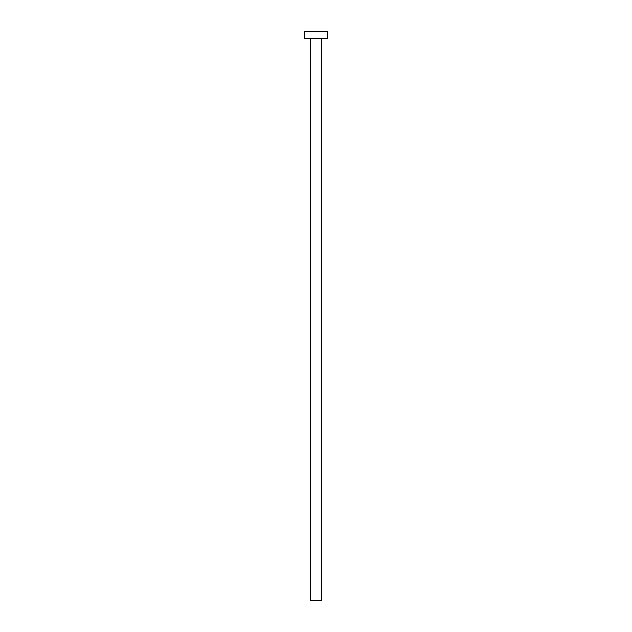 <?xml version="1.0" encoding="UTF-8"?>
<svg xmlns="http://www.w3.org/2000/svg" width="632" height="632" viewBox="0 0 632 632"><rect width="100%" height="100%" fill="white"/><g stroke="black" fill="none" stroke-linecap="round" stroke-linejoin="round"><path stroke-width="0.47" stroke-dasharray="3.16 2.37" d="M321.688 38.426L310.312 38.426L321.688 38.426M304.624 38.426L327.376 38.426M304.624 31.6L327.376 31.6M310.312 600.4L321.688 600.4"/><path stroke-width="0.95" d="M321.688 38.426L321.688 600.4L310.312 600.4L310.312 38.426M327.376 38.426L304.624 38.426L304.624 31.6L327.376 31.6L327.376 38.426"/></g></svg>
